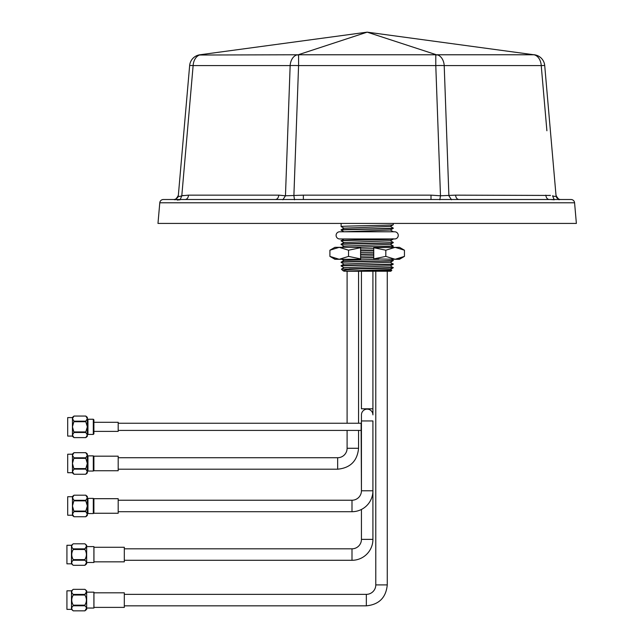<?xml version="1.0" encoding="UTF-8"?>
<svg xmlns="http://www.w3.org/2000/svg" width="643" height="643" viewBox="0 0 643 643"><rect width="100%" height="100%" fill="white"/><g stroke="black" fill="none" stroke-linecap="round" stroke-linejoin="round"><path stroke-width="0.96" d="M159.786 202.786L157.977 223.418L576.377 223.418L574.577 202.786A3.585 3.585 0 0 0 571 199.507L163.354 199.507A3.585 3.585 0 0 0 159.786 202.786L574.577 202.786M550.464 195.432L455.557 195.142L440.479 195.785L431.003 195.142L303.359 195.142L285.46 195.785L278.797 195.142C278.459 197.811 277.334 199.266 275.429 199.507L185.168 199.507C187.089 199.282 188.214 197.827 188.544 195.142L181.8 195.785L180.112 199.788M183.625 195.464L181.8 195.785L193.133 65.586A11.952 8.455 90 0 1 200.415 54.776A11.952 11.896 -175 0 0 198.904 55.017L297.444 54.776A11.952 8.455 90 0 0 290.154 65.586L285.46 195.785L282.848 199.788M431.003 195.142L431.003 199.507L303.359 199.507L303.359 195.142M455.557 195.142C455.887 197.827 457.012 199.282 458.925 199.507M534.413 54.776A11.952 11.952 0 0 1 535.137 54.896A11.952 11.952 0 0 0 534.413 54.776L533.939 54.711L534.413 54.776A11.952 8.343 97.7 0 1 535.458 55.017A11.952 11.896 -5 0 0 533.939 54.776L436.918 54.776A11.952 8.455 90 0 1 444.209 65.586L448.894 195.785L451.515 199.788M545.819 195.142C546.156 197.811 547.273 199.266 549.186 199.507L549.186 199.507M555.994 196.083L556.042 195.785C556.074 196.654 554.909 196.654 552.554 195.785L554.25 199.788L551.22 199.547M557.304 198.044L555.986 195.15A4.782 4.782 -5 0 0 560.752 199.507L560.391 199.523M549.813 195.351L550.32 195.408M535.852 55.065A11.952 11.952 0 0 0 535.137 54.896A11.952 11.952 0 0 1 544.717 65.586A11.952 11.952 0 0 0 535.852 55.065A11.952 11.952 0 0 1 544.717 65.586L556.042 195.785L544.717 65.586A11.952 0.426 -5 0 0 541.229 65.586A11.952 8.455 90 0 0 533.939 54.776L367.177 32.15L436.251 54.711L435.785 54.776L435.785 65.586A11.952 1.037 -2.1 0 1 444.209 65.586L541.229 65.586L546.896 130.77M556.557 197.538L559.088 199.788L556.042 195.793M436.878 55.017A11.952 8.488 82.2 0 0 435.785 54.776L298.577 54.776A11.952 8.488 97.8 0 0 297.476 55.017L298.577 54.776L298.577 65.586L435.785 65.586L440.479 195.785L439.828 199.788M198.904 55.017A11.952 8.343 82.3 0 1 199.949 54.776A11.952 11.952 0 0 0 189.645 65.586A11.952 0.426 5 0 1 193.133 65.586L290.154 65.586A11.952 1.037 2.1 0 1 298.577 65.586L293.883 195.785L294.534 199.788M181.8 195.785C179.453 196.654 178.288 196.654 178.312 195.785L189.645 65.586A11.952 11.952 0 0 1 199.949 54.776L367.177 32.15L297.476 55.017M198.51 55.065A11.952 11.952 0 0 0 189.645 65.586L178.368 195.159A4.782 4.782 0 0 1 173.61 199.507L175.266 199.788L178.312 195.842M177.798 197.546L178.368 195.142A4.782 4.782 5 0 1 173.61 199.507M177.114 200.061L179.767 199.828M535.458 55.017L533.939 54.711M427.908 223.418L306.454 223.418M393.194 263.887L393.219 263.903C394.85 264.522 339.512 265.117 341.12 265.72L341.12 265.993C339.512 265.398 394.85 264.795 393.243 264.201L390.349 265.88L344.005 267.625L341.409 269.136L359.935 268.846C359.156 268.806 391.298 268.324 393.243 267.785L390.357 269.465L344.005 271.209L391.812 270.277L390.349 269.425M393.243 267.785L390.349 265.832M349.125 268.846L393.243 267.512M346.199 271.233L390.848 271.233L391.812 270.277M359.935 268.846L347.043 269.714L342.864 270.582L344.013 271.209M344.005 264.088L341.12 262.408C339.512 261.814 394.85 261.211 393.243 260.616L390.349 262.296L344.005 264.032L341.12 265.72M393.219 260.64L393.243 260.343C394.85 260.937 339.512 261.532 341.12 262.135L341.12 262.408M341.12 265.993L344.005 267.673M373.752 249.347L373.752 250.328L360.602 250.625L360.602 249.54M360.602 248.986L373.752 248.656M341.899 247.33L344.005 246.108L390.349 244.364L393.243 242.684C394.85 243.279 339.512 243.882 341.12 244.477L344.005 246.156M393.211 242.379L393.243 242.411C394.85 243.006 339.512 243.601 341.12 244.203L344.005 242.524L390.349 240.779L393.243 239.1C394.85 239.694 339.512 240.289 341.12 240.892L344.005 242.572M343.965 238.963L341.12 240.892M393.243 238.818L380.206 239.421C363.962 239.815 340.227 240.217 341.12 240.611M390.349 244.316L393.243 245.996L388.919 246.325L349.125 247.33M390.349 226.384L393.243 228.064C394.85 228.659 339.512 229.262 341.12 229.856L341.12 230.13C339.512 229.535 394.85 228.932 393.243 228.337L393.243 228.064M344.005 228.225L341.12 226.545C339.512 225.95 394.85 225.347 393.243 224.753L390.349 226.432L344.005 228.177L341.12 229.856M393.211 231.625L392.479 231.785M343.965 231.785L390.349 230.017L393.219 228.361M344.005 231.81L341.12 230.13M393.219 224.777L393.243 223.483M359.935 247.33L393.243 245.996M360.602 258.068L373.752 257.779M360.602 254.483L373.752 254.194M360.602 250.899L373.752 250.609M341.12 262.135L344.005 260.455L378.767 259.282M360.602 256.155L373.752 255.834M360.602 252.57L373.752 252.241M373.752 252.715L373.752 253.921L360.602 254.21M373.752 257.505L360.602 257.795M393.219 260.319L391.426 259.282M390.349 229.969L393.243 231.785M341.12 223.483L341.12 226.545M390.349 262.248L393.243 264.201M358.569 430.416L358.569 448.275L347.099 448.275A9.444 9.444 0 0 1 337.655 457.72L118.191 457.72M337.655 457.72L337.655 469.197L118.191 469.197M372.916 271.233L372.916 414.88A5.739 5.739 0 0 0 367.177 409.141A5.739 5.739 0 0 0 361.438 414.88L361.438 490.786A9.444 9.444 0 0 1 351.994 500.23L118.191 500.23M361.438 271.233L361.438 408.803L372.916 408.803L372.916 414.88A5.739 5.739 0 0 0 367.177 409.141A5.739 5.739 0 0 0 361.438 414.88L361.438 423.247L118.191 423.247M361.438 420.948L372.916 420.948L372.916 490.786A20.922 20.922 0 0 1 351.994 511.707L118.191 511.707M361.109 423.247L361.438 490.786L372.916 490.786L372.916 539.373A20.922 20.922 0 0 1 351.994 560.294L124.316 560.294M361.438 509.457L361.438 539.373A9.444 9.444 0 0 1 351.994 548.817L124.316 548.817M387.263 271.233L387.263 584.913L375.785 584.913A9.444 9.444 0 0 1 366.341 594.357L124.316 594.357M366.341 594.357L366.341 605.835L124.316 605.835M398.258 235.37A3.585 3.585 0 0 1 394.673 238.963L339.681 238.963A3.585 3.585 0 0 1 336.096 235.37A3.585 3.585 0 0 1 339.681 231.785L394.673 231.785A3.585 3.585 0 0 1 398.258 235.37M385.816 250.207L385.816 256.396L373.752 258.896L373.752 247.708L385.816 250.207L395.132 247.33L404.447 250.207L404.447 256.396L395.132 259.282L399.456 259.282L404.447 256.396M399.785 258.518L395.132 259.282L373.752 258.896M360.602 256.605L360.602 257.634M373.752 257.345L373.752 256.3M360.602 247.708L348.546 250.207L339.223 247.33L334.899 247.33L329.907 250.207L339.223 247.33L360.602 247.33L360.602 259.282L339.223 259.282L348.546 256.396L360.602 258.896M334.569 258.518L329.907 256.396L334.899 259.282L339.223 259.282L329.907 256.396L329.907 250.207M385.816 256.396L395.132 259.282M348.546 250.207L348.546 256.396M373.752 247.708L399.456 247.33L404.447 250.207M73.985 421.72L85.808 421.72L85.808 421.173L73.985 421.173L72.45 426.831L72.45 418.617L73.985 416.061L72.45 418.617L72.45 417.588L67.7 417.588L67.7 436.083L72.45 436.083L72.45 435.054L73.985 437.61L85.808 437.61L73.985 437.61L72.45 436.324L72.45 426.831L73.985 432.49L85.808 432.49L85.808 431.943L73.985 431.943M87.954 419.244L87.954 434.427L93.299 434.427L93.902 433.816L93.902 419.847L93.299 419.244L87.954 419.244A0.611 0.611 0 0 1 87.344 418.633L85.808 416.061L87.344 417.347L87.344 426.831L85.808 421.72M87.954 434.427A0.611 0.611 0 0 0 87.344 435.03M93.299 434.427L93.299 419.244M93.902 422.282L118.191 422.282L118.191 431.389L93.902 431.389M73.985 416.053L85.808 416.053L73.985 416.061L72.45 417.347L72.45 418.617L73.985 421.173M85.808 431.943L87.344 426.831L87.344 435.054L85.808 437.61L87.344 435.054L85.808 432.49M85.808 421.173L87.344 418.617M73.985 432.49L72.45 435.054M87.344 435.054L87.344 436.324L85.808 437.61M73.985 458.346L85.808 458.346L85.808 457.8L73.985 457.8L72.45 463.458L72.45 455.244L73.985 452.688L72.45 455.244L72.45 454.215L67.7 454.215L67.7 472.709L72.45 472.709L72.45 471.681L73.985 474.237L85.808 474.237L73.985 474.237L72.45 472.951L72.45 463.458L73.985 469.125L85.808 469.125L85.808 468.578L73.985 468.578M93.902 456.474L93.299 455.871L87.954 455.871A0.611 0.611 0 0 1 87.344 455.26L85.808 452.688L87.344 453.974L87.344 463.458L85.808 458.346M87.954 455.871L87.954 471.054A0.611 0.611 0 0 0 87.344 471.657M93.902 470.443L93.299 471.054L93.299 455.871M87.954 471.054L93.299 471.054M73.985 452.68L85.808 452.68L73.985 452.688L72.45 453.974L72.45 455.244L73.985 457.8M85.808 468.578L87.344 463.458L87.344 471.681L85.808 474.237L87.344 471.681L85.808 469.125M85.808 457.8L87.344 455.244M73.985 469.125L72.45 471.681M87.344 471.681L87.344 472.951L85.808 474.237M118.191 456.176L118.191 470.748L93.902 470.748L93.902 456.176L118.191 456.176M93.95 547.265L93.95 561.837L124.316 561.837L124.316 547.265L93.95 547.265M66.928 545.272L66.928 563.831L66.928 545.272L71.477 545.272L73.238 543.801L84.908 543.809L73.238 543.809C71.269 545.489 71.269 547.169 73.238 548.865L73.238 549.5C71.269 552.859 71.269 556.227 73.238 559.611L73.238 560.246C71.269 561.926 71.269 563.606 73.238 565.301L84.908 565.301C86.877 563.622 86.877 561.934 84.908 560.246L73.238 560.246M66.928 563.831L71.477 563.831L71.477 545.272M71.477 563.831L73.238 565.301L84.908 565.301L86.66 563.831L86.66 545.272L84.908 543.801C86.877 545.497 86.877 547.185 84.908 548.865L84.932 549.54M85.985 557.184L84.908 559.611C86.877 556.251 86.877 552.876 84.908 549.5L73.238 549.5M73.238 559.611L84.908 559.611L84.908 560.246M86.66 562.496L93.902 562.496L93.902 546.606L86.66 546.606M85.985 561.46L86.275 562.03M86.411 562.77L84.908 565.301M85.985 551.927L86.275 553.076M86.411 554.555L86.275 556.026M85.985 545.023L86.275 545.594M86.411 546.333L84.908 548.865L73.238 548.865M73.985 500.857L85.808 500.857L85.808 500.31L73.985 500.31L72.45 505.969L72.45 497.754L73.985 495.198L72.45 497.754L72.45 496.726L67.7 496.726L67.7 515.22L72.45 515.22L72.45 514.191L73.985 516.747L85.808 516.747L73.985 516.747L72.45 515.461L72.45 505.969L73.985 511.627L85.808 511.627L85.808 511.081L73.985 511.081M93.902 498.984L93.299 498.381L87.954 498.381A0.611 0.611 0 0 1 87.344 497.77L85.808 495.198L87.344 496.484L87.344 505.969L85.808 500.857M87.954 498.381L87.954 513.564A0.611 0.611 0 0 0 87.344 514.167M93.902 512.953L93.299 513.564L93.299 498.381M87.954 513.564L93.299 513.564M73.985 495.19L85.808 495.19L73.985 495.198L72.45 496.484L72.45 497.754L73.985 500.31M85.808 511.081L87.344 505.969L87.344 514.191L85.808 516.747L87.344 514.191L85.808 511.627M85.808 500.31L87.344 497.754M73.985 511.627L72.45 514.191M87.344 514.191L87.344 515.461L85.808 516.747M118.191 498.687L118.191 513.259L93.902 513.259L93.902 498.687L118.191 498.687M93.95 592.814L93.95 607.386L124.316 607.386L124.316 592.814L93.95 592.814M66.928 590.821L66.928 609.379L66.928 590.821L71.477 590.821L73.238 589.35L84.908 589.35L73.238 589.35C71.269 591.03 71.269 592.717 73.238 594.405L73.238 595.04C71.269 598.4 71.269 601.776 73.238 605.151L73.238 605.786C71.269 607.466 71.269 609.154 73.238 610.842L84.908 610.842C86.877 609.162 86.877 607.482 84.908 605.786L73.238 605.786M66.928 609.379L71.477 609.379L71.477 590.821M71.477 609.379L73.238 610.85L84.908 610.85L86.66 609.379L86.66 590.821L84.908 589.35C86.877 591.046 86.877 592.725 84.908 594.405L84.932 595.088M85.985 602.724L84.908 605.151C86.877 601.792 86.877 598.424 84.908 595.04L73.238 595.04M73.238 605.151L84.908 605.151L84.908 605.786M86.66 608.045L93.902 608.045L93.902 592.155L86.66 592.155M85.985 607L86.275 607.579M86.411 608.318L84.908 610.842M85.985 597.468L86.275 598.625M86.411 600.096L86.275 601.575M85.985 590.563L86.275 591.142M86.411 591.881L84.908 594.405L73.238 594.405M278.797 195.142L188.544 195.142M380.206 239.421L379.812 238.963M351.994 511.707L351.994 500.23M351.994 560.294L351.994 548.817M372.916 539.373L361.438 539.373M67.7 417.588L67.7 436.083M67.7 454.215L67.7 472.709M67.7 496.726L67.7 515.22M178.312 195.785L189.645 65.586M178.352 195.327L176.544 198.502M178.256 195.858L178.127 196.284M177.854 196.919L177.524 197.473M342.864 270.582L341.409 269.136M390.349 240.731L393.219 242.387M391.426 247.33L393.211 246.293M343.965 260.479L341.899 259.282M358.569 271.233L358.569 423.247M347.099 271.233L347.099 423.247M347.099 430.416L347.099 448.275M337.655 469.197C350.355 467.959 357.331 460.983 358.569 448.275M361.109 430.416L118.191 430.416M375.785 271.233L375.785 584.913M366.341 605.835C379.048 604.597 386.025 597.62 387.263 584.913"/></g></svg>
